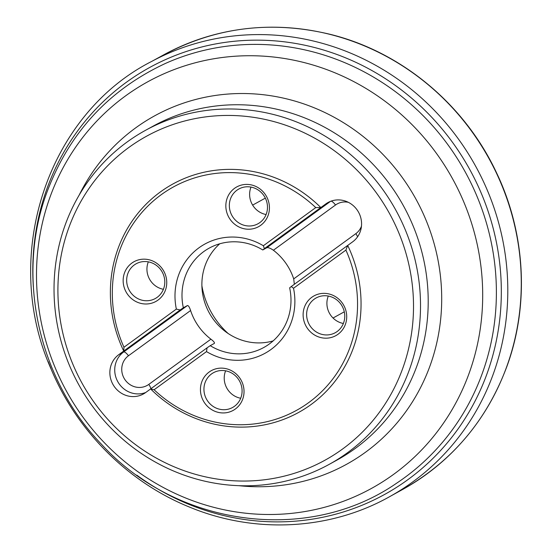 <?xml version="1.0" encoding="UTF-8"?>
<svg xmlns="http://www.w3.org/2000/svg" width="552" height="552" viewBox="0 0 552 552"><rect width="100%" height="100%" fill="white"/><g stroke="black" fill="none" stroke-linecap="round" stroke-linejoin="round"><path stroke-width="0.83" d="M252.637 205.102L265.339 198.12M344.289 311.818L333.035 318.007M228.114 333.477A79.357 75.348 61.2 0 1 201.901 285.777M202.018 397.999A22.673 21.528 61.2 0 1 225.285 368.501A22.673 21.528 61.2 0 1 239.409 405.099A22.673 21.528 61.2 0 1 202.018 397.999M304.697 323.237A22.673 21.528 61.2 0 1 327.964 293.733A22.673 21.528 61.2 0 1 342.088 330.337A22.673 21.528 61.2 0 1 304.697 323.237M345.911 250.097L293.519 288.248L291.242 286.543L347.691 245.44L345.911 250.097A127.54 121.095 61.2 0 1 308.671 402.629A127.54 121.095 61.2 0 1 154.111 389.753L150.606 388.939L145.631 392.562A23.239 22.066 61.2 0 1 143.389 393.99A23.239 22.066 61.2 0 1 113.567 385.455A23.239 22.066 61.2 0 1 118.756 354.681L123.731 351.051A130.375 123.786 61.2 0 1 160.335 191.979A130.375 123.786 61.2 0 1 320.822 207.552L325.797 203.929A23.239 22.066 61.2 0 1 328.04 202.501A23.239 22.066 61.2 0 1 357.862 211.036A23.239 22.066 61.2 0 1 352.673 241.81L347.691 245.44A130.375 123.786 61.2 0 1 311.093 404.512A130.375 123.786 61.2 0 1 150.606 388.939L207.062 347.836L206.503 351.603L154.111 389.753M293.519 288.248A62.355 59.202 61.2 0 1 270.984 349.499A62.355 59.202 61.2 0 1 206.503 351.603M227.417 214.279A22.673 21.528 61.2 0 1 250.677 184.782A22.673 21.528 61.2 0 1 264.801 221.387A22.673 21.528 61.2 0 1 227.417 214.279M124.731 289.048A22.673 21.528 61.2 0 1 147.998 259.543A22.673 21.528 61.2 0 1 162.122 296.148A22.673 21.528 61.2 0 1 124.731 289.048M123.959 347.249L176.35 309.099L180.187 309.948L123.731 351.051L123.959 347.249A127.54 121.095 61.2 0 1 161.198 194.718A127.54 121.095 61.2 0 1 315.758 207.593L320.822 207.552L264.367 248.655L263.366 245.743L315.758 207.593M176.35 309.099A62.355 59.202 61.2 0 1 198.886 247.855A62.355 59.202 61.2 0 1 263.366 245.743M273.13 340.908A56.684 53.82 61.2 0 1 209.215 312.811A56.684 53.82 61.2 0 1 219.744 243.791M180.187 309.948L183.34 307.788A56.684 53.82 -118.8 0 1 209.187 248.138A56.684 53.82 -118.8 0 1 262.773 249.959L266.864 247.71C268.258 247.365 270.432 248.207 273.385 250.242A56.684 53.82 61.2 0 1 292.691 276.041A56.684 53.82 61.2 0 1 293.705 278.891L294.347 284.28M214.369 343.392L210.215 345.676A56.684 53.82 -118.8 0 0 263.801 347.491A56.684 53.82 -118.8 0 0 289.641 287.84L291.242 286.543M214.314 343.427C214.852 342.709 213.721 341.295 210.912 339.176A56.684 53.82 61.2 0 1 190.592 310.528C189.495 307.147 188.446 305.484 187.438 305.539L183.34 307.788M70.822 359.145A184.934 175.584 -118.8 0 0 375.76 417.07A184.934 175.584 -118.8 0 0 260.558 118.521A184.934 175.584 -118.8 0 0 70.822 359.145M210.215 345.676L207.062 347.836M262.773 249.959L264.367 248.655M407.217 234.628A190.606 180.966 61.2 0 1 329.082 464.425A190.606 180.966 61.2 0 1 67.33 360.152A190.606 180.966 61.2 0 1 145.459 130.355A190.606 180.966 61.2 0 1 407.217 234.628M230.722 212.92A19.837 18.837 -118.8 0 0 257.97 223.774A19.837 18.837 -118.8 0 0 264.919 197.312A19.837 18.837 -118.8 0 0 238.857 188.998A19.837 18.837 -118.8 0 0 230.722 212.92M266.092 214.535A19.837 18.837 61.2 0 1 251.001 201.777A19.837 18.837 61.2 0 1 251.008 187.093M308.009 321.871A19.837 18.837 -118.8 0 0 335.25 332.725A19.837 18.837 -118.8 0 0 342.205 306.27A19.837 18.837 -118.8 0 0 316.137 297.956A19.837 18.837 -118.8 0 0 308.009 321.871M343.378 323.486A19.837 18.837 61.2 0 1 328.281 310.728A19.837 18.837 61.2 0 1 328.295 296.044M128.043 287.682A19.837 18.837 -118.8 0 0 155.285 298.535A19.837 18.837 -118.8 0 0 162.24 272.081A19.837 18.837 -118.8 0 0 136.171 263.766A19.837 18.837 -118.8 0 0 128.043 287.682M163.413 289.296A19.837 18.837 61.2 0 1 148.315 276.538A19.837 18.837 61.2 0 1 148.329 261.855M240.693 398.254A19.837 18.837 61.2 0 1 225.602 385.489A19.837 18.837 61.2 0 1 225.609 370.813M205.323 396.64A19.837 18.837 -118.8 0 0 232.571 407.493A19.837 18.837 -118.8 0 0 239.52 381.032A19.837 18.837 -118.8 0 0 213.458 372.717A19.837 18.837 -118.8 0 0 205.323 396.64M151.91 61.3L162.343 55.593A247.993 235.449 61.2 0 1 489.189 158.921A247.993 235.449 61.2 0 1 401.249 490.238L390.837 495.993C330.889 530.224 254.9 534.343 189.232 506.971C128.105 482.193 76.873 430.995 51.019 368.853C0.697 256.052 47.092 114.423 151.91 61.3A248.027 235.483 61.2 0 1 475.714 166.331A248.027 235.483 61.2 0 1 390.837 495.993M33.341 286.888A243.673 231.35 61.2 0 1 302.303 44.705A243.673 231.35 61.2 0 1 485.449 377.927A243.673 231.35 61.2 0 1 136.827 475.175M51.129 368.908A247.558 235.035 61.2 0 1 48.148 361.539L51.129 368.908M479.612 202.832A240.348 228.197 61.2 0 1 396.557 483.241C308.023 544.541 176.723 526.787 101.561 444.367C38.467 379.127 15.911 277.387 46.354 193.807C68.572 133.474 108.371 89.969 165.745 63.301A240.348 228.197 61.2 0 1 479.612 202.832M52.695 361.532A232.061 220.324 -118.8 0 0 343.054 501.402A232.061 220.324 -118.8 0 0 466.502 208.704A232.061 220.324 -118.8 0 0 176.143 68.828A232.061 220.324 -118.8 0 0 52.695 361.532M79.219 195.022A198.906 188.846 61.2 0 1 257.901 94.185A198.906 188.846 61.2 0 1 427.821 224.636A198.906 188.846 61.2 0 1 238.988 485.691M329.082 464.425L336.775 460.195A190.606 180.966 -118.8 0 0 414.904 230.398A190.606 180.966 -118.8 0 0 153.152 126.125L145.459 130.355M266.864 247.71L330.565 201.328M348.333 202.315A17.574 16.684 -118.8 0 0 335.506 205.013A5.672 1.766 53.9 0 0 330.979 201.169M335.506 205.013L273.385 250.242M293.705 278.891L355.826 233.655A17.574 16.684 -118.8 0 0 361.463 226.203M355.826 233.655A5.672 1.766 -126.1 0 1 357.565 236.815M325.797 203.929L330.441 201.376M190.592 310.528L128.464 355.764A17.574 16.684 -118.8 0 0 125.131 379.914A17.574 16.684 -118.8 0 0 148.785 384.406L210.912 339.176M118.756 354.681L123.627 351.997A5.672 1.766 -126.1 0 1 128.464 355.764M145.735 392.486A23.239 22.066 61.2 0 1 117.7 381.508A23.239 22.066 61.2 0 1 123.627 351.997L187.438 305.539M150.841 388.774A5.672 1.766 53.9 0 0 148.785 384.406M162.343 55.593C214.935 27.179 270.935 20.107 330.351 34.369C401.18 51.819 464.108 104.038 496.089 171.858C525.428 232.502 529.52 304.456 507.081 365.948C486.657 420.865 451.377 462.3 401.249 490.238"/></g></svg>
